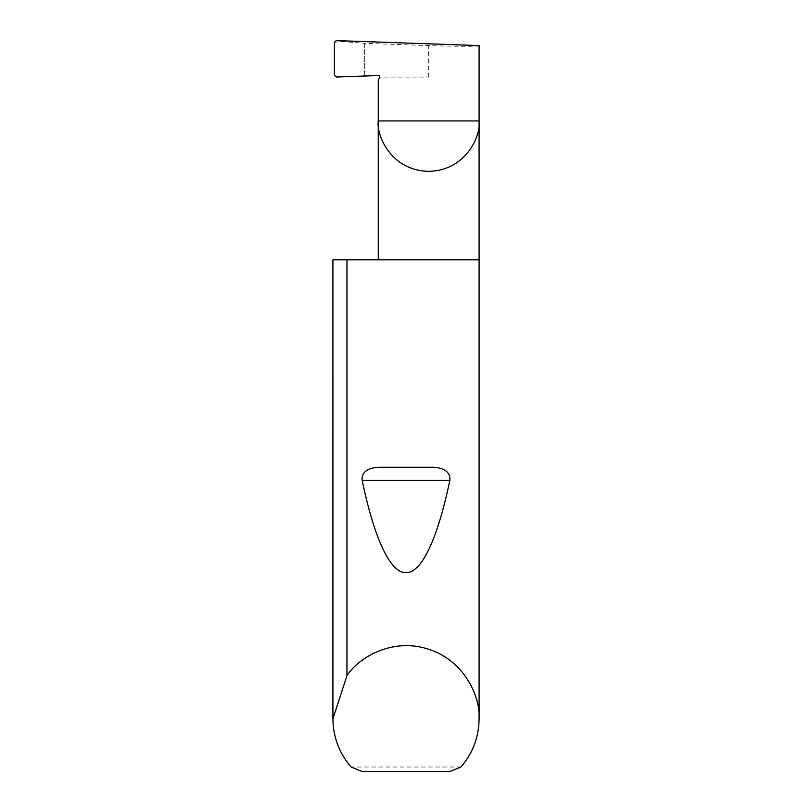 <?xml version="1.0" encoding="UTF-8"?>
<svg xmlns="http://www.w3.org/2000/svg" width="812" height="812" viewBox="0 0 812 812"><rect width="100%" height="100%" fill="white"/><g stroke="black" fill="none" stroke-linecap="round" stroke-linejoin="round"><path stroke-width="0.61" stroke-dasharray="4.06 3.04" d="M479.09 259.789L332.91 259.789M460.911 767.015L351.088 767.015M479.09 45.584C481.343 46.538 453.614 46.538 428.675 45.584L364.649 43.351L364.649 76.023L342.248 76.805L334.402 75.262M334.402 42.336L342.197 41.483L364.649 43.351M378.26 80.023L379.772 77.079L428.675 77.079L379.772 77.079A1.462 1.462 0 0 0 378.26 75.546L364.649 76.023M336.3 77.008L342.248 76.805M364.73 76.023L364.73 43.351M361.837 771.4L450.163 771.4M342.197 41.483L336.28 40.6M428.675 77.079L428.675 45.584"/><path stroke-width="1.22" d="M479.09 718.782C478.857 737.052 472.797 753.13 460.911 767.015L450.163 771.4L361.837 771.4L351.088 767.015C339.203 753.13 333.143 737.052 332.91 718.782L346.947 675.706C358.934 656.949 393.312 637.359 428.655 649.285C464.231 660.481 480.46 696.564 479.09 718.782L479.09 120.927L378.26 120.927L378.26 80.023L379.569 77.739A1.462 1.462 0 0 0 378.26 75.546L336.3 77.008L334.402 75.262L334.402 42.336L336.28 40.6L479.09 45.584L479.09 120.927C481.11 135.675 465.986 170.662 428.675 171.342C391.354 170.662 376.23 135.675 378.26 120.927L378.26 259.789M379.072 467.265L432.928 467.265C440.287 467.539 450.934 470.097 449.848 480.318C438.247 536.113 422.311 573.181 406 572.602C389.689 573.181 373.753 536.113 362.152 480.318C361.076 470.097 371.723 467.539 379.072 467.265L432.928 467.265M346.947 675.706L346.947 259.789L479.09 259.789M332.91 718.782L332.91 259.789L332.92 718.194M346.947 259.789L332.92 259.789M362.152 480.318L449.848 480.318"/></g></svg>
